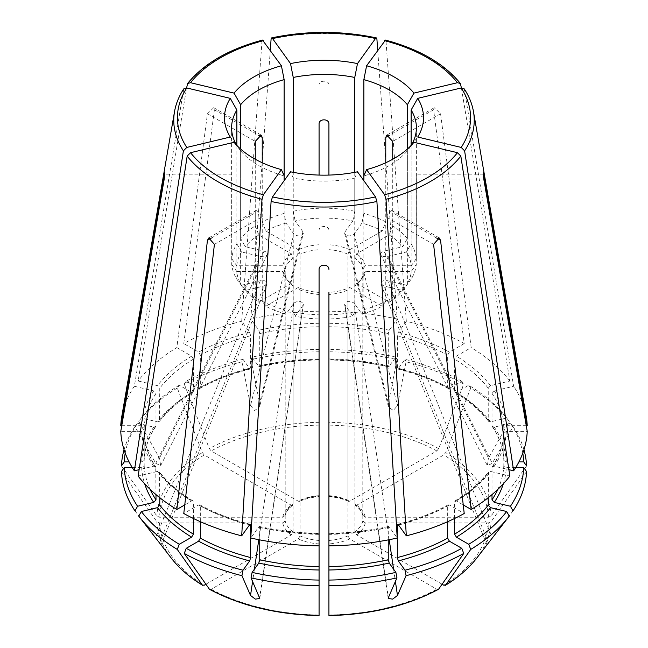 <?xml version="1.0" encoding="UTF-8"?>
<svg xmlns="http://www.w3.org/2000/svg" width="648" height="648" viewBox="0 0 648 648"><rect width="100%" height="100%" fill="white"/><g stroke="black" fill="none" stroke-linecap="round" stroke-linejoin="round"><path stroke-width="0.49" stroke-dasharray="3.24 2.43" d="M125.218 453.098A199.811 115.36 0 0 1 137.57 423.249L134.97 426.611L155.722 463.336L160.655 465.588L159.497 458.079L138.737 421.354L141.345 417.992L157.488 421.856L159.44 421.305L159.764 388.193L157.488 385.641L138.129 381.008L186.6 87.925M255.272 159.246L255.272 225.893A92.405 53.347 0 0 0 240.635 238.537L245.244 246.677L264.076 251.181C266.725 251.959 267.786 253.141 267.251 254.713C265.964 256.43 263.647 257.005 260.302 256.438L155.722 463.336M231.733 264.392L236.714 271.439A87.423 50.471 0 0 0 241.477 285.25L236.868 279.304A92.405 53.347 0 0 1 231.733 264.392L231.595 127.761M214.407 244.353L262.238 216.732L262.238 301.231L265.769 306.237A87.423 50.471 0 0 0 286.043 314.061L293.844 303.191C298.372 300.38 301.547 300.777 303.361 304.398L259.629 597.65M513.03 510.859L486.972 544.879M436.647 238.059L392.729 212.706L392.729 297.205A92.405 53.347 0 0 0 407.365 284.569L402.756 290.507L383.924 286.003L380.692 283.856C380.651 281.248 382.992 280.211 387.698 280.746L492.278 537.662M407.365 149.081L407.365 238.537L402.756 246.677L383.924 251.181L488.503 458.079L509.263 421.354L506.655 417.992A199.811 115.36 0 0 0 506.404 417.66A199.811 115.36 0 0 0 468.731 385.22L456.37 392.356L455.139 392.437L454.629 391.343L454.629 359.154L456.37 356.141L471.185 347.587L440.567 113.773L434.354 107.762L433.593 109.755L464.219 343.562A203.286 117.369 0 0 0 406.32 321.23L386.014 41.294L385.471 40.103M388.371 403.34L388.427 406.839L393.32 410.557L397.475 405.518L406.069 361.778A202.622 116.988 0 0 1 463.749 384.029A1167169.022 673868.589 -60 0 1 438.696 448.578L436.809 450.927L349.709 501.212L348.551 501.35L347.952 500.216L347.952 254.227A39.115 22.583 0 0 0 328.925 249.674L328.925 218.198A87.423 50.471 0 0 1 352.852 220.944L345.052 231.814L388.371 403.34L396.965 359.6A202.622 116.988 0 0 0 328.925 351.783L328.925 495.663A39.115 22.583 180 0 1 347.952 500.216M385.763 162.753L385.763 221.867L382.231 230.947A87.423 50.471 0 0 0 361.957 223.123L354.156 233.993C350.374 236.658 347.215 236.496 344.679 233.515L345.052 231.814M262.238 216.732L256.292 210.568L255.272 212.706L255.272 297.205A92.405 53.347 0 0 1 240.635 284.569L240.635 150.773A92.405 53.347 180 0 0 284.14 175.883L284.14 213.419L286.043 223.123L293.844 233.993L250.525 405.518L241.931 361.778L243.008 359.3L249.691 368.615L250.638 367.918L250.638 335.729L249.691 332.4L241.68 321.23A203.286 117.369 0 0 0 183.781 343.562L214.407 109.755L213.646 107.762L207.433 113.773L176.815 347.587A203.286 117.369 0 0 0 138.129 381.008M509.263 516.116L488.503 542.919L383.924 286.003M407.365 284.569L407.365 150.773A166396.324 125520.751 -144.3 0 0 413.942 142.285M488.236 497.705L488.56 471.987L490.512 471.436L509.871 476.069M411.237 145.346A92.405 53.347 180 0 1 411.132 145.517L411.132 279.304A92.405 53.347 0 0 0 416.267 264.392L416.405 127.761M515.695 467.597L506.274 467.597L503.812 465.588L503.812 433.399L506.274 431.382L527.229 431.382M492.01 494.61L492.01 467.645A179.877 103.85 0 0 0 503.812 433.399L503.812 433.318C503.261 444.779 499.406 455.941 492.245 466.803M526.565 471.582A1167169.306 952994.33 0 0 1 491.135 521.664L488.471 522.928L365.286 522.928L362.807 520.911L362.807 274.922A12218.429 9976.349 0 0 0 365.286 271.439L411.286 271.439L416.267 264.392M506.655 417.992L490.512 421.856L488.56 421.305L488.236 420.382L488.236 388.193L490.512 385.641L509.871 381.008L461.4 87.925M522.782 453.098A199.811 115.36 0 0 0 510.43 423.249L513.03 426.611L492.278 463.336L487.345 465.588L488.503 458.079M483.343 174.207L416.267 174.207L416.267 258.706A92.405 53.347 0 0 0 411.132 243.794L406.523 251.934L387.698 256.438C384.353 257.005 382.036 256.43 380.749 254.713C380.214 253.141 381.275 251.959 383.924 251.181M411.132 243.794L411.132 145.452M510.43 423.249L494.286 427.113L492.269 426.481L492.01 425.639L492.01 393.449L494.286 390.898L513.645 386.265L464.268 88.914M382.231 230.947L349.709 249.723A12218.429 7054.347 -60 0 1 347.952 254.227M464.219 343.562L449.404 352.115L447.663 355.136L447.663 387.326L448.205 388.436L449.404 388.33L461.757 381.194L463.749 384.029M328.917 359.972C349.507 360.312 369.417 362.596 388.646 366.825L395.888 357.121L396.965 359.6M395.888 357.121A199.811 115.36 0 0 0 328.925 349.426L328.925 359.519A182.339 105.276 0 0 1 389.197 366.436L388.257 365.739L388.257 333.55L389.197 330.229L397.216 319.051L377.711 50.261M352.852 220.944L354.756 211.248L354.756 172.344M241.931 361.778A202.622 116.988 0 0 0 184.251 384.029A1167169.306 673868.751 -120 0 0 209.304 448.578L211.191 450.927L298.291 501.212A41.577 24.008 180 0 1 319.075 496.247L319.075 123.776M319.075 496.247L319.075 175.082M319.075 349.426A199.811 115.36 0 0 0 252.113 357.121L258.803 366.436A182.339 105.276 0 0 1 319.075 359.519L319.075 358.927A179.877 103.85 0 0 0 259.743 365.739L259.743 333.55L258.803 330.229L250.784 319.051L270.289 50.261M243.008 359.3A199.811 115.36 0 0 0 186.243 381.194L198.596 388.33A182.339 105.276 0 0 1 249.691 368.615L250.266 368.971M241.68 321.23L261.986 41.294L262.529 40.103M255.272 225.893L258.795 234.973L291.317 253.749A12218.429 7054.347 -120 0 0 293.074 258.244A39.115 22.583 0 0 0 285.193 269.228L285.193 515.225A39.115 22.583 180 0 1 293.074 504.241L293.074 258.244M176.815 347.587L191.63 356.141L193.371 359.154L193.371 391.343L192.861 392.437L191.63 392.356L179.269 385.22L177.277 388.055A1167169.306 673868.751 -120 0 0 202.33 452.604L204.217 454.953L291.317 505.238L292.629 505.286L293.074 504.241M240.635 238.537L240.635 149.081M236.868 145.452L236.868 243.794A92.405 53.347 0 0 0 231.733 258.706L231.733 174.207L164.657 174.207M129.106 461.911L141.726 461.911L144.188 459.894L144.188 427.704L141.726 425.695L121.751 425.695M155.755 426.481C148.595 437.343 144.739 448.513 144.188 459.975L144.188 459.894A179.877 103.85 0 0 1 155.99 425.639L155.99 393.449L153.714 390.898L134.355 386.265L183.732 88.914M121.435 465.888A1167169.589 952994.557 180 0 0 156.865 515.978L159.53 517.234L282.714 517.234L285.152 515.573M231.733 258.706L236.714 265.745L282.714 265.745A12218.429 9976.349 180 0 0 285.193 269.228M134.97 510.859L161.028 544.879M241.477 285.25L260.302 280.746C265.008 280.211 267.349 281.248 267.308 283.856L264.076 286.003L159.497 542.919L138.737 516.116M236.868 279.304L236.868 145.517A166396.324 125520.751 -35.7 0 1 230.283 137.028M155.99 494.61L155.731 466.811L153.714 466.179L139.109 469.67M411.132 279.304L406.523 285.25A87.423 50.471 0 0 0 411.286 271.439M411.132 145.517A166396.364 125520.783 -144.3 0 0 417.717 137.028M518.894 461.911L506.274 461.911L503.812 459.894L503.812 427.704L506.274 425.695L526.249 425.695M492.245 426.481C499.406 437.343 503.261 448.513 503.812 459.975L503.812 459.894A179.877 103.85 0 0 0 492.01 425.639M526.565 465.888A1167169.306 952994.33 -0 0 1 491.135 515.978L488.471 517.234L365.286 517.234L362.807 515.225L362.807 269.228A39.115 22.583 0 0 0 354.926 258.244A12218.429 7054.347 -60 0 0 356.684 253.749L389.205 234.973A87.423 50.471 0 0 1 402.756 246.677M509.263 421.354A202.622 116.988 0 0 0 508.972 420.981A202.622 116.988 0 0 0 470.723 388.055A1167169.022 673868.589 -60 0 1 445.67 452.604L443.783 454.953L356.684 505.238L355.371 505.286L354.926 504.241L354.926 258.244M416.267 258.706L411.286 265.745A87.423 50.471 0 0 0 406.523 251.934M411.286 265.745L365.286 265.745A41.577 24.008 0 0 0 356.684 253.749M365.286 265.745A12218.429 9976.349 0 0 1 362.807 269.228M407.365 238.537A92.405 53.347 0 0 0 392.729 225.893L392.729 159.246M385.763 221.867A92.405 53.347 0 0 0 363.86 213.419L363.86 175.883A92.405 53.347 180 0 0 407.365 150.773M392.729 225.893L389.205 234.973M461.757 381.194A199.811 115.36 0 0 0 404.992 359.3L398.309 368.615L397.362 367.918L397.362 335.729L398.309 332.4L406.32 321.23M363.86 213.419L361.957 223.123M349.709 249.723A41.577 24.008 0 0 0 328.925 244.758M328.925 249.674L328.925 292.426A41.577 24.008 0 0 0 349.709 287.461A12218.429 7054.347 60 0 1 347.952 289.931A39.115 22.583 0 0 1 328.925 294.484L328.925 318.986A87.423 50.471 0 0 0 352.852 316.24L344.639 304.398C346.453 300.777 349.628 300.38 354.156 303.191L389.205 539.703M388.257 365.739A179.877 103.85 0 0 0 328.925 358.927L328.925 84.718C328.933 80.036 319.075 80.036 319.075 84.718M354.756 211.248A92.405 53.347 0 0 0 328.925 208.275L328.925 175.082M319.075 208.275A92.405 53.347 0 0 0 293.244 211.248L293.244 172.344M328.925 208.275L328.925 218.198M319.075 351.783A202.622 116.988 0 0 0 251.035 359.6L259.629 403.34L259.573 406.839L303.321 233.515C300.785 236.496 297.626 236.658 293.844 233.993M250.525 405.518L254.672 410.557L259.573 406.839M319.075 218.198A87.423 50.471 0 0 0 295.148 220.944L302.948 231.814L303.321 233.515M293.244 211.248L295.148 220.944M286.043 223.123A87.423 50.471 0 0 0 265.769 230.947L298.291 249.723A12218.429 7054.347 -120 0 0 300.048 254.227A39.115 22.583 0 0 1 319.075 249.674M319.075 244.758A41.577 24.008 0 0 0 298.291 249.723M298.291 501.212L299.449 501.35L300.048 500.216L300.048 254.227M198.596 388.33L199.795 388.436L200.337 387.326L200.337 355.136L198.596 352.115L183.781 343.562M284.14 213.419A92.405 53.347 0 0 0 262.238 221.867L262.238 162.753M262.238 221.867L265.769 230.947M177.277 388.055A202.622 116.988 0 0 0 139.028 420.981A202.622 116.988 0 0 0 138.737 421.354M134.97 426.611A202.622 116.988 0 0 0 124.06 449.744M258.795 234.973A87.423 50.471 0 0 0 245.244 246.677M236.868 243.794L241.477 251.934L260.302 256.438M241.477 251.934A87.423 50.471 0 0 0 236.714 265.745M291.317 253.749A41.577 24.008 0 0 0 282.714 265.745M132.305 467.597L141.726 467.597L144.188 465.588L144.188 433.318C144.739 444.779 148.595 455.941 155.755 466.803M121.435 471.582A1167169.168 952994.217 180 0 0 156.865 521.664L159.53 522.928L282.714 522.928L285.193 520.911L285.193 274.922A39.115 22.583 0 0 0 288.287 281.297A39.115 22.583 0 0 0 293.074 285.906A12218.429 7054.347 120 0 1 291.317 283.435L258.795 302.211A87.423 50.471 0 0 1 245.244 290.507L264.076 286.003M205.902 584.237L291.317 534.924L293.074 531.903L293.074 285.906M236.714 271.439L282.714 271.439A41.577 24.008 0 0 0 286.043 278.389A41.577 24.008 0 0 0 291.317 283.435M282.714 271.439A12218.429 9976.349 180 0 0 285.193 274.922M159.764 497.705L159.44 471.987L157.488 471.436L138.129 476.069M193.371 518.465L193.371 501.941L192.861 500.855L191.63 500.936L184.761 504.905M262.238 301.231A92.405 53.347 0 0 0 284.14 309.679L284.14 180.695M255.272 297.205L258.795 302.211M240.635 284.569L245.244 290.507M200.337 521.689L200.337 505.966L199.795 504.857L198.596 504.962L183.781 513.516M209.304 589.064L211.191 589.235L298.291 538.95L300.048 535.92L300.048 289.931A39.115 22.583 0 0 0 319.075 294.484L319.075 318.986A87.423 50.471 0 0 1 295.148 316.24L302.948 305.37M319.075 615.317L319.075 294.484M284.14 309.679L286.043 314.061M265.769 306.237L298.291 287.461A41.577 24.008 0 0 0 319.075 292.426M298.291 287.461A12218.429 7054.347 120 0 0 300.048 289.931M259.743 539.889L259.743 527.545L258.803 526.848L250.784 538.026M319.075 545.867L319.075 533.774L319.075 545.867M328.925 314.823A92.405 53.347 0 0 0 354.756 311.858L354.756 178.062A92.405 53.347 180 0 1 293.244 178.062L293.244 311.858A92.405 53.347 0 0 0 319.075 314.823L319.075 230.324C319.075 225.245 328.933 225.245 328.925 230.324M319.075 314.823L319.075 318.986M293.244 311.858L295.148 316.24M328.925 545.867L328.925 533.774L328.925 545.867M388.257 539.889L388.257 527.545L389.197 526.848L397.216 538.026M328.925 615.317L328.925 294.484M438.696 589.064L436.809 589.235L349.709 538.95L347.952 535.92L347.952 289.931M354.756 311.858L352.852 316.24M363.86 180.695L363.86 309.679L361.957 314.061L354.156 303.191M361.957 314.061A87.423 50.471 0 0 0 382.231 306.237L349.709 287.461M447.663 521.689L447.663 505.966L448.205 504.857L449.404 504.962L464.219 513.516M454.629 518.465L454.629 501.941L455.139 500.855L456.37 500.936L463.239 504.905M442.098 584.237L356.684 534.924L354.926 531.903L354.926 285.906A39.115 22.583 0 0 0 359.713 281.297A39.115 22.583 0 0 0 362.807 274.922M363.86 309.679A92.405 53.347 0 0 0 385.763 301.231L385.763 216.732L391.708 210.56L392.729 212.706M392.729 297.205L389.205 302.211A87.423 50.471 0 0 0 402.756 290.507M406.523 285.25L387.698 280.746M389.205 302.211L356.684 283.435A41.577 24.008 0 0 0 361.957 278.389A41.577 24.008 0 0 0 365.286 271.439M385.763 301.231L382.231 306.237M388.257 527.545A179.877 103.85 0 0 1 328.925 534.365L328.925 533.774A182.339 105.276 0 0 0 389.197 526.848L388.638 526.492M259.362 526.492L258.803 526.848A182.339 105.276 0 0 0 319.075 533.774L319.075 534.365A179.877 103.85 0 0 1 259.743 527.545M293.244 178.062A166396.348 51992.402 -76.6 0 1 290.515 171.801M240.635 150.773A166396.324 125520.751 -35.7 0 1 234.058 142.285M397.216 319.051A203.286 117.369 0 0 0 328.925 311.21M319.075 311.21A203.286 117.369 0 0 0 250.784 319.051M134.355 386.265A203.286 117.369 0 0 0 121.719 416.875M328.925 349.426L328.925 351.783M252.113 357.121L251.035 359.6M186.243 381.194L184.251 384.029M179.269 385.22A199.811 115.36 0 0 0 141.596 417.66A199.811 115.36 0 0 0 141.345 417.992M155.99 467.645A179.877 103.85 0 0 1 144.188 433.399L141.726 431.382L120.771 431.382M492.01 467.645L492.269 466.811L494.286 466.179L508.891 469.67M526.281 416.875A203.286 117.369 0 0 0 513.645 386.265M523.94 449.744A202.622 116.988 0 0 0 513.03 426.611M404.992 359.3L406.069 361.778M509.871 381.008A203.286 117.369 0 0 0 471.185 347.587M468.731 385.22L470.723 388.055M362.848 515.573L362.807 515.225A39.115 22.583 180 0 0 354.926 504.241M449.404 388.33A182.339 105.276 0 0 0 398.309 368.615L397.734 368.971M259.743 365.739L258.803 366.436L259.362 366.8C278.583 362.596 298.493 360.312 319.083 359.972M137.57 423.249L153.714 427.113L155.731 426.481L155.99 425.639M354.756 178.062A166396.364 51992.41 -103.4 0 0 357.485 171.801M319.075 269.382L319.075 230.324M328.925 84.718L328.925 123.776M356.684 283.435A12218.429 7054.347 60 0 1 354.926 285.906M264.076 251.181L159.497 458.079M164.082 179.893L231.733 179.893M293.844 303.191L258.795 539.703M254.421 569.163L252.599 581.475M433.593 109.755L389.335 135.302M440.567 113.773L392.729 141.394M354.156 233.993L397.475 405.518M207.433 113.773L255.272 141.394M214.407 109.755L258.665 135.302M483.918 179.893L416.267 179.893M387.698 256.438L492.278 463.336M260.302 280.746L155.722 537.662M497.875 489.345A179.877 103.85 0 0 0 503.812 465.588M506.274 461.911A182.339 105.276 0 0 0 494.286 427.113M503.812 427.704A179.877 103.85 0 0 0 492.01 393.449M506.274 425.695A182.339 105.276 0 0 0 494.286 390.898M488.471 517.234A164.543 94.997 0 0 0 443.783 454.953M356.684 505.238A41.577 24.008 180 0 1 365.286 517.234M488.236 420.382A179.877 103.85 0 0 0 454.629 391.343M488.236 388.193A179.877 103.85 0 0 0 454.629 359.154M490.512 385.641A182.339 105.276 0 0 0 456.37 356.141M447.663 387.326A179.877 103.85 0 0 0 397.362 367.918M447.663 355.136A179.877 103.85 0 0 0 397.362 335.729M388.257 333.55A179.877 103.85 0 0 0 328.925 326.738M319.075 326.738A179.877 103.85 0 0 0 259.743 333.55M319.075 422.326A167.208 96.536 0 0 0 209.304 448.578M319.075 425.129A164.543 94.997 0 0 0 211.191 450.927M300.048 500.216A39.115 22.583 180 0 1 319.075 495.663M250.638 367.918A179.877 103.85 0 0 0 200.337 387.326M250.638 335.729A179.877 103.85 0 0 0 200.337 355.136M193.371 391.343A179.877 103.85 0 0 0 159.764 420.382M193.371 359.154A179.877 103.85 0 0 0 159.764 388.193M202.33 452.604A167.208 96.536 0 0 0 156.865 515.978M204.217 454.953A164.543 94.997 0 0 0 159.53 517.234M282.714 517.234A41.577 24.008 180 0 1 291.317 505.238M155.99 393.449A179.877 103.85 0 0 0 144.188 427.704M144.188 465.588A179.877 103.85 0 0 0 150.125 489.345M156.865 521.664A167.208 96.536 0 0 0 171.364 558.236M159.53 522.928A164.543 94.997 0 0 0 204.217 585.209M291.317 534.924A41.577 24.008 180 0 1 282.714 522.928M293.074 531.903A39.115 22.583 180 0 1 285.193 520.911M159.764 472.902A179.877 103.85 0 0 0 193.371 501.941M200.337 505.966A179.877 103.85 0 0 0 249.423 525.058M211.191 589.235A164.543 94.997 0 0 0 319.075 615.033M319.075 543.915A41.577 24.008 180 0 1 298.291 538.95M319.075 540.473A39.115 22.583 180 0 1 300.048 535.92M328.925 615.033A164.543 94.997 0 0 0 436.809 589.235M349.709 538.95A41.577 24.008 180 0 1 328.925 543.915M347.952 535.92A39.115 22.583 180 0 1 328.925 540.473M398.577 525.058A179.877 103.85 0 0 0 447.663 505.966M454.629 501.941A179.877 103.85 0 0 0 488.236 472.902M476.636 558.236A167.208 96.536 0 0 0 491.135 521.664M443.783 585.209A164.543 94.997 0 0 0 488.471 522.928M365.286 522.928A41.577 24.008 180 0 1 356.684 534.924M362.807 520.911A39.115 22.583 180 0 1 354.926 531.903M433.593 244.353L385.763 216.732M393.579 569.163L395.401 581.475M211.353 238.059L255.272 212.706M376.909 39.123A150.231 86.735 0 0 0 271.091 39.123M261.986 41.294A150.231 86.735 0 0 0 187.167 84.491M183.392 89.748A150.231 86.735 0 0 0 174.514 111.675M460.833 84.491A150.231 86.735 0 0 0 386.014 41.294M473.486 111.675A150.231 86.735 0 0 0 464.608 89.748M449.404 352.115A182.339 105.276 0 0 0 398.309 332.4M389.197 330.229A182.339 105.276 0 0 0 328.925 323.303M319.075 323.303A182.339 105.276 0 0 0 258.803 330.229M249.691 332.4A182.339 105.276 0 0 0 198.596 352.115M191.63 356.141A182.339 105.276 0 0 0 157.488 385.641M153.714 390.898A182.339 105.276 0 0 0 141.726 425.695M141.726 431.382A182.339 105.276 0 0 0 153.714 466.179M157.488 471.436A182.339 105.276 0 0 0 191.63 500.936M198.596 504.962A182.339 105.276 0 0 0 249.691 524.678M398.309 524.678A182.339 105.276 0 0 0 449.404 504.962M456.37 500.936A182.339 105.276 0 0 0 490.512 471.436M494.286 466.179A182.339 105.276 0 0 0 506.274 431.382M491.135 515.978A167.208 96.536 0 0 0 445.67 452.604M490.512 421.856A182.339 105.276 0 0 0 456.37 392.356M328.925 496.247A41.577 24.008 180 0 1 349.709 501.212M191.63 392.356A182.339 105.276 0 0 0 157.488 421.856M153.714 427.113A182.339 105.276 0 0 0 141.726 461.911M141.726 467.597A182.339 105.276 0 0 0 144.674 483.813M503.326 483.813A182.339 105.276 0 0 0 506.274 467.597M438.696 448.578A167.208 96.536 0 0 0 328.925 422.326M436.809 450.927A164.543 94.997 0 0 0 328.925 425.129M345.052 305.37L388.371 597.65M302.948 231.814L259.629 403.34M160.663 465.596L267.251 254.713M231.644 172.125L164.584 172.125M259.799 598.323L303.361 304.398M486.94 544.887L380.692 283.856M386.824 135.084L434.306 107.673M388.444 406.831L344.679 233.515M213.694 107.673L261.176 135.084M288.287 281.297L286.043 278.389M141.596 417.66L139.028 420.981M192.885 500.831C178.856 492.245 167.711 482.622 159.457 471.971M250.282 524.297C231.522 519.437 214.691 512.949 199.803 504.824M319.083 533.32C298.493 532.98 278.583 530.696 259.354 526.46M388.646 526.46C369.417 530.696 349.507 532.98 328.917 533.32M448.197 504.824C433.31 512.949 416.478 519.437 397.718 524.297M506.404 417.66L508.972 420.981M362.848 515.589C362.151 512.05 359.64 508.615 355.323 505.286M455.115 392.461C469.144 401.047 480.29 410.67 488.543 421.322M397.718 368.996C416.478 373.856 433.31 380.344 448.197 388.468M348.584 501.398C342.816 498.814 336.247 497.251 328.876 496.7M319.124 496.7C311.753 497.251 305.184 498.814 299.416 501.398M199.803 388.468C214.691 380.344 231.522 373.856 250.282 368.996M159.457 421.322C167.711 410.67 178.856 401.047 192.885 392.461M292.677 505.286C288.36 508.615 285.849 512.05 285.152 515.589M380.749 254.713L487.337 465.596M416.356 172.125L483.416 172.125M391.757 210.479L439.231 237.889M388.201 598.323L344.639 304.398M161.06 544.887L267.308 283.856M256.244 210.479L208.769 237.889M359.713 281.297L361.957 278.389M455.115 500.831C469.144 492.245 480.29 482.622 488.543 471.971"/><path stroke-width="0.97" d="M121.751 425.695L120.771 425.695L164.584 172.214M164.657 174.207L164.082 174.207C164.884 170.951 164.884 172.846 164.082 179.893L120.771 431.382A203.286 117.369 0 0 0 134.355 470.813L183.392 150.838L186.778 147.436L230.283 137.028A99.517 57.453 180 0 1 230.283 98.366L186.778 87.966A146.57 84.621 0 0 0 186.778 147.436M259.743 539.889L259.743 559.742L258.803 563.063L252.113 572.387L251.035 577.87L259.791 598.501L255.353 599.116L250.525 595.471L241.931 575.691A202.622 116.988 0 0 1 184.251 553.441A1167169.306 673868.751 120 0 0 209.304 589.064L209.677 589.397C240.683 605.88 277.15 614.612 319.067 615.6M385.763 162.753L385.763 137.368L386.872 135.173L392.729 141.394L392.729 159.246M255.272 159.246L255.272 141.394L261.12 135.173L262.238 137.368L262.238 162.753M457.448 152.693L413.942 142.285A99.517 57.453 180 0 1 366.59 169.622L384.612 194.748A146.57 84.621 0 0 0 457.448 152.693L460.833 156.095L509.871 476.069A203.286 117.369 0 0 1 471.185 509.49L463.239 504.905M454.629 518.465L454.629 534.138L456.37 537.152L468.731 544.288A199.811 115.36 0 0 0 506.655 511.515L490.512 507.651L488.236 505.1L488.236 497.705M506.655 511.515L509.263 516.116A202.622 116.988 0 0 1 508.972 516.496A202.622 116.988 0 0 1 470.723 549.423A1167169.306 673868.751 60 0 1 445.67 585.047L445.338 585.346C458.355 577.368 468.779 568.328 476.636 558.236L508.972 516.496M508.891 469.67L513.645 470.813A203.286 117.369 0 0 0 527.229 431.382L483.918 179.893C483.116 172.846 483.116 170.951 483.918 174.207L483.343 174.207M523.746 467.597L526.565 471.582A202.622 116.988 0 0 1 513.03 510.859L510.43 506.258A199.811 115.36 0 0 0 523.746 467.597L515.695 467.597M461.4 87.925L460.388 83.511L457.448 82.709L413.942 93.11A166396.348 125520.767 144.3 0 1 407.365 104.741L407.365 149.081M411.132 145.452L411.132 109.998A166396.324 125520.751 144.3 0 0 417.717 98.366A99.517 57.453 180 0 1 417.717 137.028L461.222 147.436A146.57 84.621 0 0 0 461.222 87.966L417.717 98.366M464.268 88.914L461.222 87.966M377.711 50.261L376.909 39.123L376.35 37.924L375.508 38.475L357.485 63.593A166396.324 51992.402 103.4 0 1 354.756 77.452L354.756 172.344M319.075 175.082L319.075 123.776C319.067 118.535 328.925 118.535 328.925 123.776L328.925 175.082M319.075 496.247L319.075 495.663M187.604 83.487C203.731 63.626 228.695 49.159 262.505 40.079L281.41 65.772A166396.324 51992.402 76.6 0 0 284.14 79.631L284.14 175.883A166396.348 51992.402 -76.6 0 1 281.41 169.622A99.517 57.453 180 0 1 234.058 142.285L190.553 152.693A146.57 84.621 0 0 0 263.388 194.748L281.41 169.622M240.635 149.081L240.635 104.741A166396.324 125520.751 35.7 0 1 234.058 93.11A99.517 57.453 180 0 1 281.41 65.772M186.6 87.925L187.612 83.511L190.553 82.709L234.058 93.11M125.218 453.098A199.811 115.36 0 0 0 124.254 461.911L129.106 461.911M124.254 461.911L121.435 465.888A202.622 116.988 0 0 1 124.06 449.744M139.109 469.67L134.355 470.813M137.57 506.258L134.97 510.859A202.622 116.988 0 0 1 121.435 471.582L124.254 467.597A199.811 115.36 0 0 0 137.57 506.258L153.714 502.394L155.99 499.843L155.99 494.61M510.43 506.258L494.286 502.394L492.01 499.843L492.01 494.61M411.132 109.998A92.405 53.347 180 0 1 416.405 127.761A92.405 53.347 180 0 1 411.237 145.346M460.396 83.487C444.269 63.626 419.305 49.159 385.495 40.079L366.59 65.772A99.517 57.453 180 0 1 413.942 93.11M363.86 180.695L363.86 79.631A92.405 53.347 180 0 1 407.365 104.741M328.925 496.247L328.925 318.986M328.925 292.426L328.925 545.867A203.286 117.369 0 0 0 397.216 538.026L376.909 201.471L375.508 196.919L357.485 171.801A99.517 57.453 180 0 1 290.515 171.801L272.492 196.919A146.57 84.621 0 0 0 375.508 196.919M293.244 172.344L293.244 77.452A92.405 53.347 180 0 1 354.756 77.452M240.635 104.741A92.405 53.347 180 0 1 284.14 79.631M236.763 145.346A92.405 53.347 180 0 1 231.595 127.761A92.405 53.347 180 0 1 236.868 109.998A166396.348 125520.767 35.7 0 1 230.283 98.366M236.868 145.452L236.868 109.998M159.764 497.705L159.764 505.1L157.488 507.651L141.345 511.515L138.737 516.116A202.622 116.988 0 0 0 139.028 516.496A202.622 116.988 0 0 0 177.277 549.423A1167169.306 673868.751 120 0 0 202.33 585.047L202.662 585.346C189.645 577.368 179.221 568.328 171.364 558.236A167.208 96.536 0 0 0 202.33 585.047L204.217 585.209L205.902 584.237M141.345 511.515A199.811 115.36 0 0 0 179.269 544.288L191.63 537.152L193.371 534.138L193.371 518.465M284.14 180.695L284.14 175.883M184.251 553.441L186.243 548.313L198.596 541.177L200.337 538.156L200.337 521.689M186.243 548.313A199.811 115.36 0 0 0 243.008 570.208L249.691 560.885L250.638 557.564L250.638 525.374L249.691 524.678L241.68 535.847L261.986 199.292L263.388 194.748M251.035 577.87A202.622 116.988 0 0 0 319.075 585.687L319.075 615.033M252.113 572.387A199.811 115.36 0 0 0 319.075 580.073L319.075 269.382C319.067 263.76 328.925 263.76 328.925 269.382M328.925 580.073A199.811 115.36 0 0 0 395.888 572.387L396.965 577.87A202.622 116.988 0 0 1 328.925 585.687L328.925 545.867M395.888 572.387L389.197 563.063L388.257 559.742L388.257 539.889M328.925 585.687L328.925 615.033M397.734 524.321L398.309 524.678L397.362 525.374L397.362 557.564L398.309 560.885L404.992 570.208L406.069 575.691A202.622 116.988 0 0 0 463.749 553.441A1167169.306 673868.751 60 0 1 438.696 589.064L438.323 589.397C407.317 605.88 370.85 614.612 328.933 615.6M406.069 575.691L397.475 595.471L392.664 599.116L388.209 598.501L388.371 597.65L396.965 577.87M404.992 570.208A199.811 115.36 0 0 0 461.757 548.313L449.404 541.177L447.663 538.156L447.663 521.689M476.636 558.236A167.208 96.536 0 0 1 445.67 585.047L443.783 585.209L442.098 584.237M471.185 509.49L440.567 240.327L439.182 237.978L433.593 244.353L464.219 513.516A203.286 117.369 0 0 1 406.32 535.847L386.014 199.292L384.612 194.748M461.757 548.313L463.749 553.441M398.309 524.678L406.32 535.847M363.86 175.883A166396.324 51992.402 -103.4 0 0 366.59 169.622M250.266 524.321L249.691 524.678M243.008 570.208L241.931 575.691M241.68 535.847A203.286 117.369 0 0 1 183.781 513.516L214.407 244.353L208.818 237.978L207.433 240.327L176.815 509.49L184.761 504.905M179.269 544.288L177.277 549.423M319.075 545.867A203.286 117.369 0 0 1 250.784 538.026L271.091 201.471L272.492 196.919M176.815 509.49A203.286 117.369 0 0 1 138.129 476.069L187.167 156.095L190.553 152.693M270.289 50.261L271.091 39.123L271.65 37.924L272.492 38.475L290.515 63.593A99.517 57.453 180 0 1 357.485 63.593M183.716 88.914C178.953 96.22 175.892 103.81 174.514 111.675L121.719 416.875A203.286 117.369 0 0 0 120.771 425.695M183.732 88.914L186.778 87.966M513.645 470.813L464.608 150.838L461.222 147.436M319.075 580.073L319.075 585.687M483.416 172.222L527.229 425.695A203.286 117.369 0 0 0 526.281 416.875L473.486 111.675C472.109 103.81 469.047 96.22 464.284 88.914M526.249 425.695L527.229 425.695M522.782 453.098A199.811 115.36 0 0 1 523.746 461.911L526.565 465.888A202.622 116.988 0 0 0 523.94 449.744M363.86 79.631A166396.324 51992.402 103.4 0 0 366.59 65.772M293.244 77.452A166396.324 51992.402 76.6 0 1 290.515 63.593M124.254 467.597L132.305 467.597M523.746 461.911L518.894 461.911M468.731 544.288L470.723 549.423M258.795 539.703L254.421 569.163M252.599 581.475L250.525 595.471M389.335 135.302L385.763 137.368M258.665 135.302L262.238 137.368M492.01 499.843A179.877 103.85 0 0 0 497.875 489.345M457.448 82.709A146.57 84.621 0 0 0 384.612 40.654M150.125 489.345A179.877 103.85 0 0 0 155.99 499.843M159.764 505.1A179.877 103.85 0 0 0 193.371 534.138M200.337 538.156A179.877 103.85 0 0 0 250.638 557.564M249.423 525.058A179.877 103.85 0 0 0 250.638 525.374M209.304 589.064A167.208 96.536 0 0 0 319.075 615.317M259.743 559.742A179.877 103.85 0 0 0 319.075 566.555M328.925 566.555A179.877 103.85 0 0 0 388.257 559.742M328.925 615.317A167.208 96.536 0 0 0 438.696 589.064M397.362 557.564A179.877 103.85 0 0 0 447.663 538.156M397.362 525.374A179.877 103.85 0 0 0 398.577 525.058M454.629 534.138A179.877 103.85 0 0 0 488.236 505.1M389.205 539.703L393.579 569.163M395.401 581.475L397.475 595.471M207.433 240.327L211.353 238.059M375.508 38.475A146.57 84.621 0 0 0 272.492 38.475M263.388 40.654A146.57 84.621 0 0 0 190.553 82.709M174.514 111.675A150.231 86.735 0 0 0 183.392 150.838M187.167 156.095A150.231 86.735 0 0 0 261.986 199.292M271.091 201.471A150.231 86.735 0 0 0 376.909 201.471M386.014 199.292A150.231 86.735 0 0 0 460.833 156.095M464.608 150.838A150.231 86.735 0 0 0 473.486 111.675M144.674 483.813A182.339 105.276 0 0 0 153.714 502.394M157.488 507.651A182.339 105.276 0 0 0 191.63 537.152M198.596 541.177A182.339 105.276 0 0 0 249.691 560.885M258.803 563.063A182.339 105.276 0 0 0 319.075 569.989M328.925 569.989A182.339 105.276 0 0 0 389.197 563.063M398.309 560.885A182.339 105.276 0 0 0 449.404 541.177M456.37 537.152A182.339 105.276 0 0 0 490.512 507.651M494.286 502.394A182.339 105.276 0 0 0 503.326 483.813M440.567 240.327L436.647 238.059M171.364 558.236L139.028 516.496M376.342 37.892C341.447 30.578 306.553 30.578 271.658 37.892"/></g></svg>
